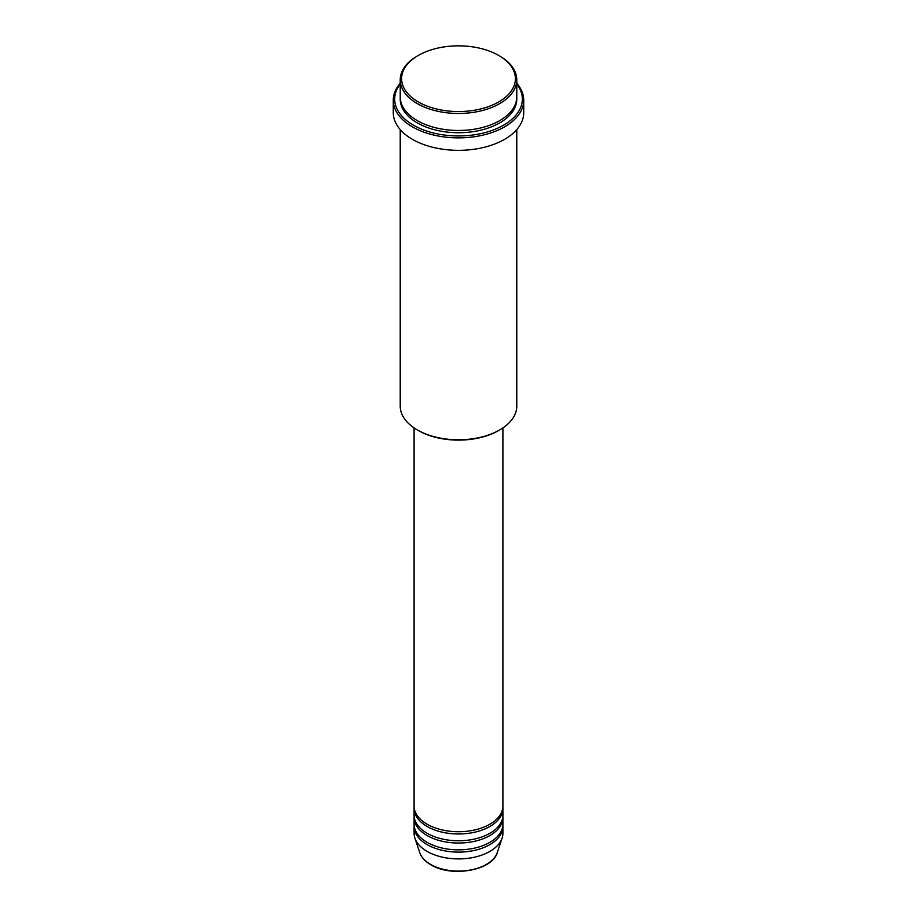 <?xml version="1.0" encoding="UTF-8"?>
<svg xmlns="http://www.w3.org/2000/svg" width="917" height="917" viewBox="0 0 917 917"><rect width="100%" height="100%" fill="white"/><g stroke="black" fill="none" stroke-linecap="round" stroke-linejoin="round"><path stroke-width="1.38" d="M414.094 427.93L414.094 806.077A44.406 25.642 0 0 0 427.104 824.211A44.406 25.642 0 0 0 475.487 829.77A44.406 25.642 0 0 0 502.906 806.077L502.906 427.93M414.14 807.212A44.406 25.642 0 0 0 414.094 808.347A44.406 25.642 0 0 0 427.104 826.469A44.406 25.642 0 0 0 475.487 832.028A44.406 25.642 0 0 0 502.906 808.347A44.406 25.642 0 0 0 502.86 807.212M414.094 808.347L414.094 815.144A44.406 25.642 0 0 0 427.104 833.266A44.406 25.642 0 0 0 475.487 838.826A44.406 25.642 0 0 0 502.906 815.144L502.906 808.347M414.14 816.279A44.406 25.642 0 0 0 414.094 817.414A44.406 25.642 0 0 0 427.104 835.536A44.406 25.642 0 0 0 475.487 841.095A44.406 25.642 0 0 0 502.906 817.414A44.406 25.642 0 0 0 502.86 816.279M414.094 817.414L414.094 824.211A44.406 25.642 0 0 0 427.104 842.333A44.406 25.642 0 0 0 475.487 847.893A44.406 25.642 0 0 0 502.906 824.211L502.906 817.414M414.14 825.346A44.406 25.642 0 0 0 414.094 826.469A44.406 25.642 0 0 0 427.104 844.603A44.406 25.642 0 0 0 475.487 850.162A44.406 25.642 0 0 0 502.906 826.469A44.406 25.642 0 0 0 502.86 825.346M418.267 101.925A56.888 32.852 0 0 0 498.733 101.925A56.888 32.852 0 0 0 498.733 55.467L499.708 56.04A58.275 33.642 180 0 1 516.775 79.825A58.275 33.642 180 0 1 480.806 110.911A58.275 33.642 180 0 1 417.292 103.621A58.275 33.642 180 0 1 400.225 79.825A58.275 33.642 180 0 1 417.292 56.04L418.267 55.467A56.888 32.852 0 0 0 418.267 101.925M499.708 429.924L498.733 430.486A56.888 32.852 180 0 1 418.267 430.497L417.292 429.924A58.275 33.642 0 0 0 499.708 429.924A58.275 33.642 0 0 0 516.775 406.128L516.775 129.584M400.225 84.055A63.835 36.852 0 0 0 413.361 125.148A63.835 36.852 0 0 0 494.687 129.446A63.835 36.852 0 0 0 516.775 84.055M516.775 83.321A65.222 37.654 180 0 1 523.722 100.228A65.222 37.654 180 0 1 483.454 135.005A65.222 37.654 180 0 1 412.386 126.844A65.222 37.654 180 0 1 393.278 100.228A65.222 37.654 180 0 1 400.225 83.321M400.225 79.825L400.225 96.824A58.275 33.642 0 0 0 417.292 120.62A58.275 33.642 0 0 0 480.806 127.91A58.275 33.642 0 0 0 516.775 96.824L516.775 79.825M393.278 100.228L393.278 112.688A65.222 37.654 0 0 0 412.386 139.315A65.222 37.654 0 0 0 483.454 147.477A65.222 37.654 0 0 0 523.722 112.688L523.722 100.228M414.094 826.469L414.094 833.266A44.406 25.642 0 0 0 414.897 838.127A44.406 25.642 0 0 0 427.104 851.4A44.406 25.642 0 0 0 471.51 857.785A44.406 25.642 0 0 0 502.103 838.127A44.406 25.642 0 0 0 502.906 833.266L502.906 826.469M499.708 56.04L498.733 55.467A56.888 32.852 0 0 0 418.267 55.467M400.225 129.584L400.225 406.128A58.275 33.642 0 0 0 417.292 429.924L418.267 430.486A56.888 32.852 180 0 1 418.267 430.486M430.589 864.41A39.477 22.787 0 0 0 470.066 870.084A39.477 22.787 0 0 0 497.255 852.615C492.532 870.565 451.324 877.638 430.841 864.765C425.121 861.453 421.419 857.395 419.745 852.615A39.477 22.787 0 0 0 430.589 864.41M516.752 97.959A58.275 33.642 180 0 1 481.712 129.95A58.275 33.642 180 0 1 417.292 122.878A58.275 33.642 180 0 1 400.248 97.959M497.255 852.615L502.103 838.127M419.745 852.615L414.897 838.127"/></g></svg>
